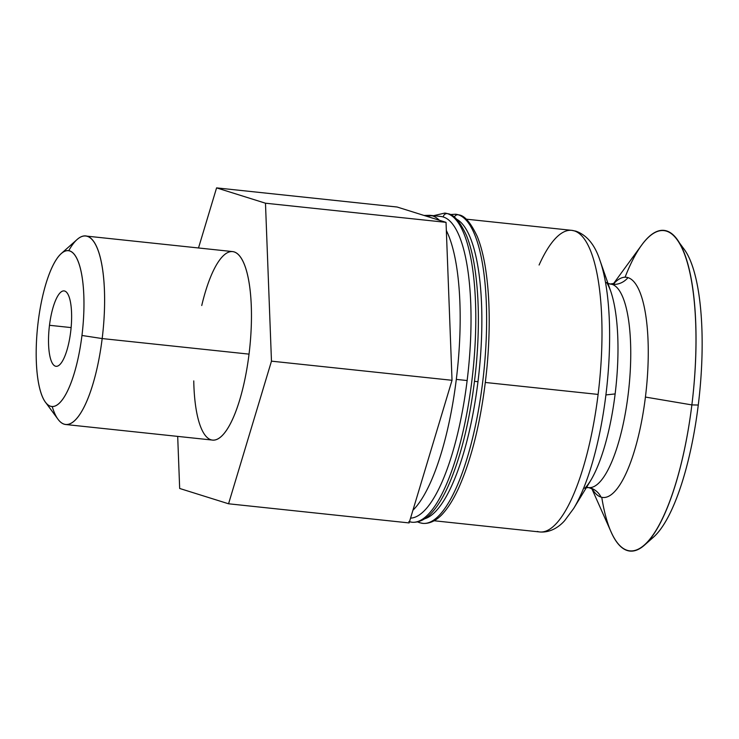 <?xml version="1.0" encoding="UTF-8"?>
<svg xmlns="http://www.w3.org/2000/svg" width="739" height="739" viewBox="0 0 739 739"><rect width="100%" height="100%" fill="white"/><g stroke="black" fill="none" stroke-linecap="round" stroke-linejoin="round"><path stroke-width="1.11" d="M680.462 245.136A151.615 43.573 96.1 0 1 698.272 405.037L691.87 404.907L645.424 397.065A110.739 31.823 96.1 0 1 601.038 497.125A18.955 18.124 107.4 0 0 590.443 487.952A18.955 18.124 -72.6 0 1 601.038 497.125A110.739 31.823 96.1 0 1 592.105 488.701A110.739 31.823 -83.9 0 0 601.038 497.125A110.739 31.823 -83.9 0 0 645.424 397.065A110.739 31.823 -83.9 0 0 627.984 277.633A110.739 31.823 -83.9 0 0 613.841 283.619A110.739 31.823 96.1 0 1 627.984 277.633A18.955 18.124 -72.6 0 1 612.003 284.33A102.379 29.421 96.1 0 1 628.473 391.827A102.379 29.421 96.1 0 1 588.752 487.601A102.379 29.421 -83.9 0 0 628.473 391.827A102.379 29.421 -83.9 0 0 612.003 284.33A18.955 18.124 -72.6 0 1 608.64 283.637A18.955 18.124 107.4 0 0 612.003 284.33A102.379 29.421 -83.9 0 0 610.331 283.988A102.379 29.421 96.1 0 1 612.003 284.33A18.955 18.124 107.4 0 0 627.984 277.633A110.739 31.823 96.1 0 1 645.424 397.065L691.87 404.907A161.13 46.298 96.1 0 1 644.5 545.123A161.13 46.298 96.1 0 1 601.758 497.319M539.091 265.015A151.652 43.583 96.1 0 1 571.755 230.346A151.652 43.583 96.1 0 1 574.221 230.864A11.371 10.873 -72.6 0 1 576.235 231.279C587.08 235.325 594.987 245.043 599.966 260.433L610.59 290.861A111.857 32.146 96.1 0 1 615.134 393.924A111.857 32.146 96.1 0 1 590.443 480.932A111.857 32.146 -83.9 0 0 615.134 393.924L605.906 394.922A145.962 41.947 96.1 0 1 573.676 508.46A145.962 41.947 -83.9 0 0 605.906 394.922A145.962 41.947 -83.9 0 0 599.966 260.433A145.962 41.947 96.1 0 1 605.906 394.922L615.134 393.924A111.857 32.146 -83.9 0 0 610.59 290.861C606.821 281.245 606.156 282.621 606.433 282.492M422.856 523.378A155.439 44.673 -83.9 0 0 483.167 377.962A155.439 44.673 -83.9 0 0 458.152 214.753A3.787 3.621 107.4 0 0 454.319 217.192A3.787 3.621 -72.6 0 1 458.152 214.753A155.439 44.673 -83.9 0 0 455.63 214.227A155.439 44.673 96.1 0 1 458.152 214.753A3.787 3.621 -72.6 0 1 458.827 214.892A3.787 3.621 107.4 0 0 458.152 214.753A155.439 44.673 96.1 0 1 483.167 377.962A155.439 44.673 96.1 0 1 422.856 523.378A155.439 44.673 96.1 0 1 420.325 522.852A3.787 3.621 -72.6 0 1 418.135 521.752A3.787 3.621 107.4 0 0 419.65 522.713L422.856 523.378C431.881 524.08 439.483 517.928 444.444 511.757C449.247 506.03 453.894 498.335 458.383 488.673C472.674 456.702 482.253 415.817 487.112 365.999C490.465 327.885 489.809 294.584 485.154 266.105C483.149 254.327 480.507 244.424 477.228 236.406C470.761 222.707 464.628 215.539 458.827 214.892L455.63 214.227L450.116 214.559M456.49 219.141A151.652 43.583 96.1 0 1 477.976 381.684A151.652 43.583 96.1 0 1 424.731 518.76A151.652 43.583 -83.9 0 0 477.976 381.684A151.652 43.583 -83.9 0 0 456.49 219.141M433.507 215.696L444.795 213.081L447.991 213.747A3.787 3.621 107.4 0 0 447.326 213.608A155.439 44.673 96.1 0 1 472.341 376.807A155.439 44.673 96.1 0 1 412.02 522.233A155.439 44.673 -83.9 0 0 472.341 376.807A155.439 44.673 -83.9 0 0 447.326 213.608A3.787 3.621 107.4 0 0 443.252 216.98A151.652 43.583 96.1 0 1 467.14 380.539A151.652 43.583 96.1 0 1 410.561 518.141A151.652 43.583 -83.9 0 0 467.14 380.539A151.652 43.583 -83.9 0 0 443.252 216.98A3.787 3.621 -72.6 0 1 447.326 213.608A155.439 44.673 -83.9 0 0 444.795 213.081A155.439 44.673 96.1 0 1 447.326 213.608A3.787 3.621 -72.6 0 1 447.991 213.747A3.787 3.621 -72.6 0 1 448 213.747M409.489 521.706L409.489 521.706A155.439 44.673 96.1 0 0 412.02 522.233L408.824 521.568M418.643 522.205A155.439 44.673 -83.9 0 0 420.325 522.852A155.439 44.673 96.1 0 1 418.643 522.205M644.5 545.123L653.692 536.976A151.615 43.573 -83.9 0 0 698.272 405.037A151.615 43.573 -83.9 0 0 684.185 249.32L676.896 239.427A161.13 46.298 96.1 0 1 691.87 404.907A161.13 46.298 -83.9 0 0 641.618 245.136L613.453 283.739M485.357 382.469L598.11 394.423A151.652 43.583 -83.9 0 0 574.221 230.864A151.652 43.583 -83.9 0 0 571.755 230.346L576.235 231.279A11.371 10.873 107.4 0 0 574.221 230.864A151.652 43.583 96.1 0 1 598.11 394.423L485.357 382.469M474.521 381.324L477.976 381.684L474.521 381.324M424.038 215.446L429.95 215.317A151.652 43.583 96.1 0 1 432.417 215.834A151.652 43.583 96.1 0 1 439.308 220.24A151.652 43.583 -83.9 0 0 432.417 215.834A151.652 43.583 -83.9 0 0 429.95 215.317L440.786 216.462A151.652 43.583 -83.9 0 1 443.252 216.98M446.338 230.522A151.652 43.583 96.1 0 1 456.305 379.393L467.14 380.539L456.305 379.393A151.652 43.583 -83.9 0 0 446.338 230.522M427.419 216.509A11.371 10.873 -72.6 0 1 432.417 215.834A11.371 10.873 107.4 0 0 427.419 216.509M49.485 325.289L71.12 327.589L49.485 325.289A37.911 10.891 -83.9 0 0 56.072 366.313A37.911 10.891 -83.9 0 0 70.658 331.931A37.911 10.891 -83.9 0 0 64.071 290.907A37.911 10.891 -83.9 0 0 49.485 325.289A37.911 10.891 96.1 0 1 64.681 291.037A37.911 10.891 96.1 0 1 70.658 331.931A37.911 10.891 96.1 0 1 55.462 366.184A37.911 10.891 96.1 0 1 49.485 325.289M68.727 250.733A94.786 27.232 96.1 0 1 85.696 236.018A94.786 27.232 96.1 0 1 102.176 338.564L249.034 354.129A94.786 27.232 -83.9 0 0 232.563 251.583L85.696 236.018M45.476 402.238L58.048 419.318A94.786 27.232 -83.9 0 0 102.176 338.564L81.955 335.469A78.362 22.521 96.1 0 1 45.476 402.238A78.362 22.521 96.1 0 1 38.188 321.751A78.362 22.521 96.1 0 1 61.235 253.56A78.362 22.521 96.1 0 1 81.955 335.469L102.176 338.564A94.786 27.232 -83.9 0 0 77.115 239.491L61.235 253.56M586.332 487.685L588.752 487.601A102.379 29.421 96.1 0 1 587.08 487.26M65.716 424.519L212.583 440.093A94.786 27.232 -83.9 0 0 249.034 354.129L102.176 338.564A94.786 27.232 96.1 0 1 65.716 424.519A94.786 27.232 96.1 0 1 52.21 406.57M412.944 510.224A151.652 43.583 -83.9 0 0 456.305 379.393A151.652 43.583 96.1 0 1 412.944 510.224M584.623 488.248C584.373 488.073 584.817 489.449 590.443 480.932L573.676 508.46L564.651 520.653C559.774 526.223 550.934 532.902 539.784 531.96A151.652 43.583 -83.9 0 0 598.11 394.423A151.652 43.583 96.1 0 1 539.784 531.96A151.652 43.583 96.1 0 1 537.308 531.443M591.754 488.497L611.19 532.145A161.13 46.298 -83.9 0 0 691.87 404.907L698.272 405.037A151.615 43.573 96.1 0 1 649.175 540.292M625.083 277.208A161.13 46.298 96.1 0 1 676.896 239.427M81.955 335.469A78.362 22.521 -83.9 0 0 69.605 250.946A78.362 22.521 -83.9 0 0 38.188 321.751A78.362 22.521 -83.9 0 0 50.538 406.274A78.362 22.521 -83.9 0 0 81.955 335.469M198.505 247.971L216.582 187.882L397.139 207.022L216.582 187.882L198.505 247.971M179.669 488.47L177.693 436.389L179.669 488.47L228.563 503.786L179.669 488.47M409.12 522.926L228.563 503.786L271.472 361.159L265.477 203.207L216.582 187.882L265.477 203.207L446.033 222.347L397.139 207.022L446.033 222.347L265.477 203.207L271.472 361.159L228.563 503.786L409.12 522.926L452.028 380.289L271.472 361.159L452.028 380.289L446.033 222.347L452.028 380.289L409.12 522.926M201.747 305.503A94.786 27.232 96.1 0 1 238.586 254.826A94.786 27.232 96.1 0 1 249.034 354.129A94.786 27.232 96.1 0 1 217.506 439.123A94.786 27.232 96.1 0 1 193.757 380.908M614.46 283.342L610.331 283.988L607.985 283.397M417.535 521.891L419.65 522.713M466.115 219.15L571.755 230.346M592.65 489.098L588.752 487.601M412.02 522.233C421.045 522.935 428.648 516.773 433.608 510.612C438.421 504.876 443.067 497.181 447.548 487.528C461.838 455.557 471.417 414.662 476.286 364.844C479.629 326.73 478.974 293.438 474.318 264.95C472.323 253.172 469.671 243.279 466.392 235.251C459.926 221.561 453.792 214.393 447.991 213.747M539.784 531.96L434.144 520.764"/></g></svg>

